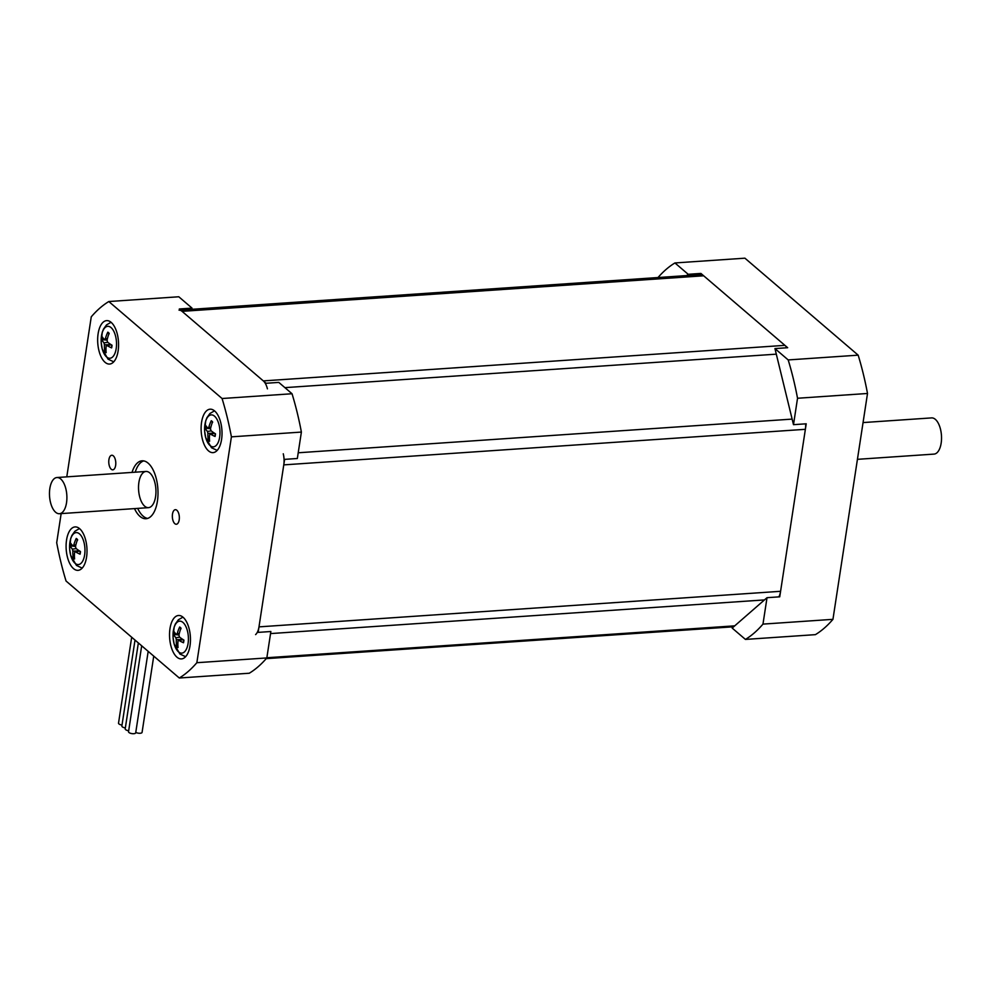 <?xml version="1.0" encoding="UTF-8"?>
<svg xmlns="http://www.w3.org/2000/svg" width="991" height="991" viewBox="0 0 991 991"><rect width="100%" height="100%" fill="white"/><g stroke="black" fill="none" stroke-linecap="round" stroke-linejoin="round"><path stroke-width="1.49" d="M658.012 277.53A195.884 93.464 86.1 0 1 674.933 262.949L688.188 274.296L700.91 273.429L787.672 347.717L774.95 348.584L793.494 424.668L806.216 423.801L779.744 596.817L767.022 597.684L762.971 624.107A195.884 93.464 86.1 0 1 745.43 639.418L732.176 628.071L767.022 597.684M686.713 275.572L688.188 274.296M699.435 274.705L700.91 273.429M774.95 348.584L788.192 359.931A195.884 93.464 86.1 0 1 797.532 398.258L793.494 424.668M762.971 624.107L832.948 619.338L867.509 393.477L797.532 398.258M867.509 393.477A195.884 93.464 -93.9 0 0 858.169 355.162L744.91 258.18L674.933 262.949M788.192 359.931L858.169 355.162M832.948 619.338A195.884 93.464 86.1 0 1 815.395 634.649L745.43 639.418M786.866 347.767A14.506 6.925 -93.9 0 0 784.897 345.351L703.672 275.795A14.506 6.925 -93.9 0 0 700.649 274.631L180.585 310.072M179.049 310.183A14.506 6.925 86.1 0 1 182.071 311.347L263.309 380.903A14.506 6.925 86.1 0 1 267.421 388.844M778.852 596.879A14.506 6.925 -93.9 0 0 780.586 591.305L805.373 429.314A14.506 6.925 -93.9 0 0 805.646 423.851M283.265 453.791A14.506 6.925 86.1 0 1 283.773 464.878L258.985 626.869A14.506 6.925 86.1 0 1 255.591 634.599M147.609 518.417A29.024 13.849 86.1 0 1 137.687 508.383M135.222 472.199A29.024 13.849 86.1 0 1 143.683 460.902M132.038 472.41A29.024 13.849 86.1 0 1 142.085 460.815A29.024 13.849 86.1 0 1 157.408 501.198A29.024 13.849 86.1 0 1 146.036 518.727A29.024 13.849 86.1 0 1 134.503 508.606M155.575 496.702A18.135 8.659 -93.9 0 0 145.999 471.456A18.135 8.659 -93.9 0 0 138.604 490.136A18.135 8.659 -93.9 0 0 148.477 507.652A18.135 8.659 -93.9 0 0 155.575 496.702M179.198 519.841A7.296 3.481 86.1 0 1 176.336 524.251A7.296 3.481 86.1 0 1 172.372 517.203A7.296 3.481 86.1 0 1 175.345 509.684A7.296 3.481 86.1 0 1 179.198 519.841M115.637 465.423A7.296 3.481 86.1 0 1 112.776 469.833A7.296 3.481 86.1 0 1 108.799 462.785A7.296 3.481 86.1 0 1 111.785 455.253A7.296 3.481 86.1 0 1 115.637 465.423M169.981 628.628A21.765 10.381 86.1 0 1 178.516 615.485A21.765 10.381 86.1 0 1 190.359 636.495A21.765 10.381 86.1 0 1 181.477 658.916A21.765 10.381 86.1 0 1 169.981 628.628M66.546 540.058A21.765 10.381 86.1 0 1 75.068 526.915A21.765 10.381 86.1 0 1 86.911 547.924A21.765 10.381 86.1 0 1 78.029 570.345A21.765 10.381 86.1 0 1 66.546 540.058M201.557 422.339A21.765 10.381 86.1 0 1 210.08 409.196A21.765 10.381 86.1 0 1 221.922 430.205A21.765 10.381 86.1 0 1 213.04 452.627A21.765 10.381 86.1 0 1 201.557 422.339M98.109 333.769A21.765 10.381 86.1 0 1 106.644 320.626A21.765 10.381 86.1 0 1 118.474 341.635A21.765 10.381 86.1 0 1 109.605 364.056A21.765 10.381 86.1 0 1 98.109 333.769M266.827 657.937L270.865 631.515L258.143 632.382L284.615 459.366L297.337 458.499L301.388 432.076L231.411 436.845L196.85 662.706L266.827 657.937A195.884 93.464 -93.9 0 1 249.274 673.236L179.297 678.005L66.05 581.023A195.884 93.464 -93.9 0 1 56.698 542.696L61.157 513.598M266.071 383.269L179.309 308.981L192.031 308.114L178.789 296.767L108.812 301.537L222.071 398.518L292.035 393.749L278.793 382.402L266.071 383.269M196.85 662.706A195.884 93.464 86.1 0 1 179.297 678.005M231.411 436.845A195.884 93.464 -93.9 0 0 222.071 398.518M108.812 301.537A195.884 93.464 -93.9 0 0 91.259 316.835L66.781 476.857M192.031 308.114L190.557 309.39M301.388 432.076A195.884 93.464 -93.9 0 0 292.035 393.749M153.741 656.116L142.072 732.386A3.63 1.35 -171.3 0 1 139.644 733.278A3.63 1.35 -171.3 0 1 135.779 732.386M125.349 727.914A3.63 1.35 -171.3 0 1 121.868 726.007L135.011 640.075M128.681 730.763A3.63 1.35 -171.3 0 1 125.2 728.868L138.356 642.936M148.179 651.347L135.705 732.82A3.63 1.35 -171.3 0 1 131.914 733.613A3.63 1.35 -171.3 0 1 128.533 731.73L141.688 645.798M122.004 725.053A3.63 1.35 -171.3 0 1 118.524 723.157L131.679 637.225M857.438 459.329L934.055 454.101A18.135 8.659 -93.9 0 0 941.45 435.421A18.135 8.659 -93.9 0 0 931.577 417.905L863.05 422.575M66.521 502.771A18.135 8.659 86.1 0 1 59.423 513.722A18.135 8.659 86.1 0 1 49.55 496.206A18.135 8.659 86.1 0 1 56.945 477.526A18.135 8.659 86.1 0 1 66.521 502.771M104.835 351.545A10.666 5.091 -93.9 0 0 106.148 352.672A36.258 26.658 -51.3 0 1 106.136 346.28L107.016 345.5A36.258 13.787 2.8 0 0 111.636 347.891A10.666 5.091 -93.9 0 0 112.045 345.264A36.258 13.118 -165.4 0 1 107.536 342.118L107.065 340.186L101.924 339.566A36.258 16.141 5.3 0 0 103.968 342.886L104.439 344.818A36.258 30.783 132.9 0 0 104.835 351.545L106 350.455M111.636 347.891L111.574 347.581A9.922 4.732 86.1 0 0 111.958 345.215M108.998 333.62A9.922 4.732 86.1 0 0 107.982 332.827L107.808 332.158A36.258 29.68 139.2 0 0 105.368 338.724L104.476 339.504A36.258 10.765 -168.1 0 1 102.321 336.94A10.666 5.091 -93.9 0 0 101.924 339.566M106.594 356.971A16.005 7.631 86.1 0 1 103.584 329.495A16.005 7.631 86.1 0 1 116.331 340.409A16.005 7.631 86.1 0 1 106.594 356.971M107.065 340.186A36.258 27.76 -57.1 0 1 109.121 333.286A10.666 5.091 -93.9 0 0 107.808 332.158M208.283 440.128A10.666 5.091 -93.9 0 0 209.596 441.243A36.258 26.658 -51.3 0 1 209.572 434.851L210.464 434.07A36.258 13.787 2.8 0 0 215.084 436.461A10.666 5.091 -93.9 0 0 215.481 433.847A36.258 13.118 -165.4 0 1 210.984 430.689L210.513 428.756L205.36 428.137A36.258 16.141 5.3 0 0 207.404 431.457L207.875 433.389A36.258 30.783 132.9 0 0 208.283 440.128L209.448 439.025M215.084 436.461L215.022 436.151A9.922 4.732 86.1 0 0 215.394 433.785M212.433 422.191A9.922 4.732 86.1 0 0 211.417 421.398L211.256 420.729A36.258 29.68 139.2 0 0 208.804 427.307L207.924 428.075A36.258 10.765 -168.1 0 1 205.756 425.523A10.666 5.091 -93.9 0 0 205.36 428.137M210.03 445.541A16.005 7.631 86.1 0 1 207.032 418.066A16.005 7.631 86.1 0 1 219.779 428.979A16.005 7.631 86.1 0 1 210.03 445.541M210.513 428.756A36.258 27.76 -57.1 0 1 212.57 421.856A10.666 5.091 -93.9 0 0 211.256 420.729M178.95 634.996L173.797 634.426A36.258 16.141 5.3 0 0 175.841 637.746L176.311 639.678A36.258 30.783 132.9 0 0 176.72 646.417L177.872 645.314M176.72 646.417A10.666 5.091 -93.9 0 0 178.033 647.532A36.258 26.658 -51.3 0 1 178.008 641.14L178.888 640.359A36.258 13.787 2.8 0 0 183.521 642.75L183.446 642.441A9.922 4.732 86.1 0 0 183.831 640.075M183.521 642.75A10.666 5.091 -93.9 0 0 183.917 640.136A36.258 13.118 -165.4 0 1 179.408 636.978L178.937 635.045A36.258 27.76 -57.1 0 1 180.994 628.145A10.666 5.091 -93.9 0 0 179.681 627.018A36.258 29.68 139.2 0 0 177.24 633.583L176.361 634.364A36.258 10.765 -168.1 0 1 174.193 631.812A10.666 5.091 -93.9 0 0 173.797 634.426M180.87 628.48A9.922 4.732 86.1 0 0 179.854 627.687L179.681 627.018M178.467 651.83A16.005 7.631 86.1 0 1 175.457 624.355A16.005 7.631 86.1 0 1 188.216 635.268A16.005 7.631 86.1 0 1 178.467 651.83M75.502 546.425L70.349 545.855A36.258 16.141 5.3 0 0 72.393 549.175L72.863 551.107A36.258 30.783 132.9 0 0 73.272 557.834L74.436 556.744M73.272 557.834A10.666 5.091 -93.9 0 0 74.585 558.961A36.258 26.658 -51.3 0 1 74.56 552.557L75.452 551.789A36.258 13.787 2.8 0 0 80.073 554.18L80.011 553.87A9.922 4.732 86.1 0 0 80.395 551.504M80.073 554.18A10.666 5.091 -93.9 0 0 80.482 551.553A36.258 13.118 -165.4 0 1 75.973 548.407L75.502 546.475A36.258 27.76 -57.1 0 1 77.558 539.575A10.666 5.091 -93.9 0 0 76.245 538.447A36.258 29.68 139.2 0 0 73.805 545.013L72.913 545.793A36.258 10.765 -168.1 0 1 70.757 543.229A10.666 5.091 -93.9 0 0 70.349 545.855M77.422 539.909A9.922 4.732 86.1 0 0 76.418 539.116L76.245 538.447M75.019 563.26A16.005 7.631 86.1 0 1 72.021 535.784A16.005 7.631 86.1 0 1 84.768 546.698A16.005 7.631 86.1 0 1 75.019 563.26M298.217 452.776L792.131 419.106M776.3 354.159L284.913 387.642M263.309 380.903L784.897 345.351M703.672 275.795L182.071 311.347M266.852 657.739L734.727 625.841M764.47 599.914L270.543 633.583M258.985 626.869L780.586 591.305M805.373 429.314L283.773 464.878M106.062 351.656A9.922 4.732 86.1 0 1 105.219 350.839M102.544 339.839A9.922 4.732 86.1 0 1 102.829 337.72M104.439 344.818L111.004 344.62M103.968 342.886L107.759 342.291M107.016 345.5L111.314 344.818M105.368 338.724L107.412 338.674M209.51 440.227A9.922 4.732 86.1 0 1 208.667 439.422M205.979 428.422A9.922 4.732 86.1 0 1 206.277 426.291M207.875 433.389L214.44 433.191M207.404 431.457L211.207 430.874M210.464 434.07L214.762 433.389M208.804 427.307L210.848 427.257M177.934 646.516A9.922 4.732 86.1 0 1 177.104 645.698M174.416 634.698A9.922 4.732 86.1 0 1 174.713 632.58M176.311 639.678L182.877 639.48M175.841 637.746L179.644 637.163M178.888 640.359L183.199 639.678M177.24 633.583L179.284 633.534M74.498 557.945A9.922 4.732 86.1 0 1 73.656 557.128M70.98 546.128A9.922 4.732 86.1 0 1 71.265 543.997M72.863 551.107L79.429 550.897M72.393 549.175L76.196 548.58M75.452 551.789L79.751 551.107M73.805 545.013L75.836 544.963M266.207 658.643L733.65 626.783M145.999 471.456L56.945 477.526M148.477 507.652L59.423 513.722M111.859 345.079L111.463 347.668M107.969 332.815L109.171 333.843M111.042 322.261L106.495 324.924L103.485 329.111L102.271 332.22L101.193 342.527L102.209 348.943L108.031 359.151L113.742 361.826M106.694 345.413L111.079 344.67M104.736 339.603L107.177 339.678M215.307 433.649L214.911 436.251M211.405 421.398L212.607 422.426M214.49 410.844L209.931 413.495L206.933 417.682L205.719 420.803L204.641 431.11L205.657 437.514L211.479 447.734L217.178 450.397M210.129 433.984L214.527 433.24M208.184 428.174L210.612 428.248M183.744 639.938L183.335 642.54M179.842 627.687L181.043 628.715M182.926 617.133L178.368 619.784L175.357 623.971L174.156 627.092L173.066 637.399L174.094 643.803L179.904 654.023L185.614 656.686M178.566 640.273L182.951 639.529M176.609 634.463L179.049 634.537M80.296 551.368L79.899 553.957M76.406 539.104L77.595 540.132M79.478 528.55L74.932 531.213L71.922 535.4L70.708 538.509L69.63 548.816L70.646 555.233L76.468 565.44L82.179 568.116M75.13 551.69L79.515 550.959M73.173 545.892L75.613 545.967"/></g></svg>

